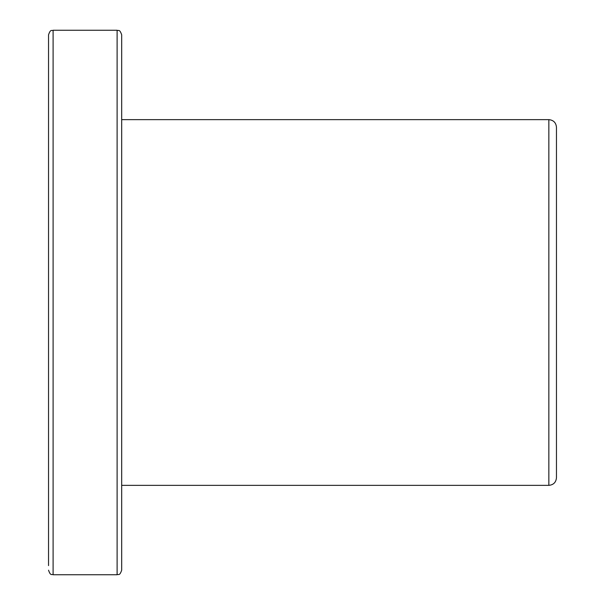 <?xml version="1.0" encoding="UTF-8"?>
<svg xmlns="http://www.w3.org/2000/svg" width="605" height="605" viewBox="0 0 605 605"><rect width="100%" height="100%" fill="white"/><g stroke="black" fill="none" stroke-linecap="round" stroke-linejoin="round"><path stroke-width="0.91" d="M48.536 110.503L48.536 39.393M117.105 30.25C118.497 31.127 119.54 28.609 121.681 34.818L121.681 570.182C119.54 576.391 118.497 573.873 117.105 574.75L117.105 30.25L53.104 30.25C51.72 31.127 50.669 28.609 48.536 34.818L48.536 565.607M48.536 494.497L48.536 338.051M548.848 485.354L548.848 119.646C553.477 120.1 556.01 122.633 556.464 127.262L556.464 477.738C556.01 482.367 553.477 484.9 548.848 485.354L121.681 485.354M53.104 30.25L53.104 574.75C51.72 573.873 50.669 576.391 48.536 570.182M548.848 119.646L121.681 119.646M117.105 574.75L53.104 574.75"/></g></svg>
